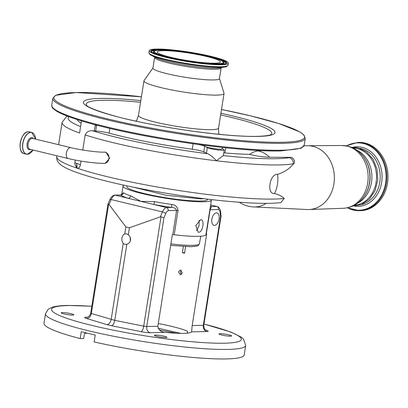 <?xml version="1.0" encoding="UTF-8"?>
<svg xmlns="http://www.w3.org/2000/svg" width="408" height="408" viewBox="0 0 408 408"><rect width="100%" height="100%" fill="white"/><g stroke="black" fill="none" stroke-linecap="round" stroke-linejoin="round"><path stroke-width="0.61" d="M105.029 152.138L105.978 152.245L109.604 158.238L105.188 163.333L104.489 163.343A5.595 4.621 -91.2 0 0 108.911 158.845A5.595 4.621 -91.2 0 0 105.239 152.261A5.595 4.621 -91.2 0 0 104.254 152.153L105.029 152.138M222.187 148.655L223.788 149.471A8.813 1.061 -171 0 1 224.273 149.92L223.38 155.535A8.813 1.061 -171 0 1 223.36 155.596L216.413 160.762A120.743 14.504 -171 0 1 85.15 134.926L82.758 150.027M81.003 161.084L80.427 164.735C79.835 167.346 78.754 168.504 77.178 168.208A120.743 14.504 -171 0 1 76.607 168.014L74.761 163.776L74.837 162.96M74.761 163.776L75.296 160.058L74.853 162.843L76.704 163.297L76.607 168.014M81.493 120.911L79.575 133.028A120.743 14.504 -171 0 1 62.113 122.374L58.579 144.682M56.824 155.774L56.707 156.509A120.743 14.504 9 0 0 149.246 185.538A120.743 14.504 9 0 0 284.243 198.451C281.78 196.136 278.536 194.504 274.507 193.555C266.363 194.366 269.596 173.675 277.557 174.328C283.866 172.395 289.058 169.08 293.138 164.383L293.709 163.71A26.438 3.177 -171 0 1 293.23 163.812A120.743 14.504 -171 0 1 279.322 164.924A120.743 14.504 -171 0 1 216.413 160.762C213.573 157.641 210.727 155.31 207.876 153.765A8.813 1.061 -171 0 1 206.458 153.224L203.786 151.868A10.577 1.27 9 0 0 192.26 149.221L193.122 143.764M253.837 206.933A28.198 23.292 -91.2 0 0 254.582 206.953A28.198 23.292 -91.2 0 0 266.138 203.352M254.108 206.948L307.168 209.523A31.921 26.367 -91.2 0 0 309.024 209.534A31.921 26.367 -91.2 0 0 334.305 180.29A31.921 26.367 -91.2 0 0 312.972 146.329A31.921 26.367 -91.2 0 0 307.673 145.707A31.921 26.367 -91.2 0 0 305.822 145.799L303.94 145.972M223.808 152.837A10.577 1.27 9 0 1 224.986 152.924A100.47 12.072 9 0 0 249.604 154.367A13.653 1.642 9 0 0 250.996 154.719A13.653 1.642 9 0 0 269.484 157.238A28.198 23.292 -91.2 0 0 258.963 151.108A28.198 23.292 -91.2 0 0 258.244 150.95L261.589 150.618M269.484 157.238L290.154 157.335C293.658 156.881 295.78 162.562 293.709 163.71M274.507 193.555A28.198 23.292 -91.2 0 0 277.557 174.328M284.243 198.451L280.791 202.613C273.584 203.459 263.721 203.582 251.19 202.98C228.745 201.858 202.781 198.987 173.303 194.371C131.82 187.853 91.973 178.633 72.736 170.967C67.927 169.101 64.163 167.209 61.435 165.291C58.013 163.027 56.437 160.099 56.707 156.509M203.837 198.691L200.802 198.859L166.326 195.294L133.069 187.114M207.667 199.155L207.616 199.436A40.892 4.911 -171 0 1 200.404 201.037A40.892 4.911 -171 0 1 154.846 195.825A40.892 4.911 -171 0 1 126.837 186.645L126.944 185.834M224.273 149.92A8.813 1.061 -171 0 1 222.717 150.266A8.813 1.061 -171 0 1 214.389 149.415A8.813 1.061 -171 0 1 207.346 147.609L205.229 146.533A8.813 1.061 9 0 0 212.272 148.339A8.813 1.061 9 0 0 220.601 149.19A8.813 1.061 9 0 0 222.156 148.838L222.38 147.436M216.449 212.849A6.39 3.519 103.6 0 0 211.936 218.734A6.39 3.519 103.6 0 0 213.955 225.323A6.39 3.519 103.6 0 0 214.46 225.379A6.39 3.519 103.6 0 0 218.974 219.489A6.39 3.519 103.6 0 0 216.954 212.899A6.39 3.519 103.6 0 0 216.449 212.849M183.376 246.539L182.396 252.71A45.829 5.508 -171 0 1 184.544 253.23L185.584 246.651M211.339 199.589A44.727 5.375 -171 0 1 211.405 200.022A44.727 5.375 -171 0 1 203.516 201.792A44.727 5.375 -171 0 1 153.617 196.075A44.727 5.375 -171 0 1 123.053 186.028A44.727 5.375 -171 0 1 123.93 185.186M200.675 219.723C204.979 219.137 202.873 232.443 198.691 232.254L198.176 232.198L195.794 225.522L200.675 219.723L201.175 219.774M211.405 200.022L205.933 234.59A44.727 5.375 -171 0 1 198.043 236.354A44.727 5.375 -171 0 1 174.185 234.753A2.642 0.316 9 0 0 172.778 234.656L176.608 210.462L168.28 210.635A5.161 2.846 103.6 0 0 165.745 213.511L163.96 217.729L146.732 326.502L157.855 326.267C158.692 330.291 161.211 332.336 165.419 332.403A45.829 5.508 9 0 0 183.605 333.361A45.829 5.508 9 0 0 191.566 331.847L191.719 331.362M122.043 194.346L123.42 192.76A44.727 5.375 9 0 0 130.652 195.825L140.786 201.338L154.561 201.603A2.642 0.658 -79.2 0 1 153.449 204.393L115.153 195.141A7.808 4.299 103.6 0 0 111.16 199.543L162.425 211.925A7.808 4.299 -76.4 0 1 166.418 207.529L153.449 204.393A47.369 5.692 -171 0 0 171.737 207.417C174.129 207.432 175.756 208.447 176.608 210.462A2.642 0.316 9 0 1 178.021 210.554L174.185 234.753M154.561 201.603A44.727 5.375 9 0 0 171.824 204.454C175.573 204.974 177.633 207.009 178.021 210.554M196.427 230.75L199.048 225.813L199.073 220.274M184.63 252.664L182.396 252.71M218.448 209.574L210.12 209.753L206.285 233.947L206.703 233.937L192.194 325.538L203.317 325.304L220.544 216.531L220.085 212.359A5.161 2.846 103.6 0 0 218.448 209.574C218.652 207.968 218.117 206.933 216.842 206.463L210.625 204.959M158.289 323.519A45.829 5.508 -171 0 1 187.517 331.22L187.206 333.163M205.831 330.128L206.336 330.281A7.931 0.954 -171 0 1 206.785 331.525L191.566 331.847L192.194 325.538M182.299 272.881L180.346 270.03L178.429 271.947L180.448 274.798L182.299 272.881M181.504 274.385A2.382 1.969 88.8 0 1 180.601 271.901A2.382 1.969 88.8 0 1 181.422 270.392M130.32 240.985L130.213 237.313M157.855 326.267L172.365 234.666L172.778 234.656M128.301 234.835A5.289 4.366 -91.2 0 0 125.654 233.83A5.289 4.366 -91.2 0 0 124.726 233.973C123.277 234.569 122.349 235.936 121.941 238.073C121.666 240.246 122.099 242.026 123.231 243.398A5.289 4.366 -91.2 0 0 125.878 244.407A5.289 4.366 -91.2 0 0 126.806 244.264C128.846 243.653 130.086 242.281 130.524 240.144C130.769 237.971 130.03 236.201 128.301 234.835L129.423 227.761L160.329 216.867L162.425 211.925A2.642 0.637 23 0 1 165.745 213.511M86.557 332.994L86.511 333.285L84.716 333.326L84.461 333.673L83.696 338.512L80.208 338.589A101.352 12.174 -171 0 1 43.993 323.212L45.502 313.706A101.352 12.174 -171 0 0 114.765 336.478A101.352 12.174 -171 0 0 227.827 349.426A101.352 12.174 -171 0 0 245.708 345.418L244.203 354.924A101.352 12.174 -171 0 1 226.323 358.933A101.352 12.174 -171 0 1 94.146 341.955L95.243 335.045A101.352 12.174 9 0 1 81.299 331.673L80.208 338.589M176.358 333.229A95.181 11.434 9 0 0 159.355 330.026M220.136 333.688A6.39 0.77 -171 0 1 227.261 334.504A6.39 0.77 -171 0 1 231.632 335.937A6.39 0.77 -171 0 1 230.505 336.192A6.39 0.77 -171 0 1 223.375 335.376A6.39 0.77 -171 0 1 219.009 333.938A6.39 0.77 -171 0 1 220.136 333.688M155.453 335.055A6.39 0.77 -171 0 1 162.578 335.871A6.39 0.77 -171 0 1 166.943 337.309A6.39 0.77 -171 0 1 165.816 337.559A6.39 0.77 -171 0 1 158.692 336.743A6.39 0.77 -171 0 1 154.321 335.31A6.39 0.77 -171 0 1 155.453 335.055M62.348 312.564A6.39 0.77 -171 0 1 69.477 313.38A6.39 0.77 -171 0 1 73.843 314.818A6.39 0.77 -171 0 1 72.716 315.068A6.39 0.77 -171 0 1 65.586 314.252A6.39 0.77 -171 0 1 61.22 312.819A6.39 0.77 -171 0 1 62.348 312.564M206.285 233.947A2.642 0.316 9 0 0 206.03 233.963M123.231 243.398L111.185 319.484C110.461 322.606 109.007 324.314 106.814 324.6L86.516 318.475A5.289 3.942 -73.2 0 0 91.326 313.497A2.642 0.316 9 0 1 90.709 313.186L107.987 204.092L109.9 199.578A2.642 0.637 23 0 1 111.16 199.543L109.064 204.479L108.64 204.168L91.326 313.497L114.76 320.351L126.806 244.264M165.419 332.403L150.2 332.724A7.931 0.954 -171 0 1 141.112 331.663L111.522 325.732C113.031 325.283 114.107 323.488 114.76 320.351L143.703 326.15L161.017 216.821L160.329 216.867M124.726 233.973L125.848 226.894L129.423 227.761M109.064 204.479L125.848 226.894M161.017 216.821L163.96 217.729M171.824 204.454A2.642 0.372 -82 0 0 171.737 207.417L166.418 207.529C167.703 207.998 168.326 209.034 168.28 210.635M220.544 216.531L221.065 216.107L220.57 211.553C220.845 211.752 219.739 206.861 216.872 206.468L211.523 206.576A2.642 2.54 -56 0 1 210.457 206.173L210.457 206.173A2.642 2.54 -56 0 1 210.441 206.162L210.436 206.157M209.86 209.768A2.642 0.316 9 0 1 210.12 209.753L211.523 206.576A47.369 5.692 -171 0 0 210.467 205.948M109.9 199.578C110.823 197.329 112.271 195.855 114.25 195.157L120.472 195.029A47.369 5.692 -171 0 0 128.127 198.278A2.642 2.096 108 0 0 130.652 195.825M114.689 195.09L120.472 195.029A2.642 2.54 124 0 0 123.42 192.76M354.246 205.285A28.642 23.659 -91.2 0 0 376.477 178.791A28.642 23.659 -91.2 0 0 357.316 148.594A28.642 23.659 -91.2 0 0 353.032 148.043M347.402 207.769A34.15 28.208 -91.2 0 0 359.361 210.701L360.499 210.676A34.15 28.208 -91.2 0 0 385.703 190.24A34.15 28.208 -91.2 0 0 380.695 153.831A34.15 28.208 -91.2 0 0 359.055 142.392L357.913 142.417L346.05 145.84M204.862 145.345L204.75 146.084A8.813 1.061 9 0 0 205.229 146.533L204.678 146.248A10.577 1.27 9 0 0 198.512 144.509M97.334 125.332A8.813 1.061 -171 0 1 97.14 125.338A8.813 1.061 -171 0 1 95.258 125.287L96.599 125.368A10.577 1.27 -171 0 1 97.838 125.465M77.178 168.208L76.704 163.297L80.427 164.735M85.15 134.926C86.583 131.952 89.015 130.56 92.458 130.739A115.454 13.872 9 0 0 207.876 153.765M95.258 125.287L94.365 130.902A8.813 1.061 -171 0 1 92.458 130.739M94.365 130.902L95.707 130.988A10.577 1.27 -171 0 1 109.114 133.156A100.47 12.072 9 0 0 192.26 149.221M77.265 119.59A100.47 12.072 9 0 0 81.131 123.216M219.458 78.489L224.012 93.213A40.54 4.871 -171 0 1 224.038 93.508A40.54 4.871 -171 0 1 216.888 95.11A40.54 4.871 -171 0 1 171.661 89.928A40.54 4.871 -171 0 1 143.953 80.825A40.54 4.871 -171 0 1 144.07 80.549L152.954 67.952M219.438 78.606A33.665 4.044 -171 0 1 213.501 79.937A33.665 4.044 -171 0 1 175.94 75.633A33.665 4.044 -171 0 1 152.934 68.07L154.627 57.38A33.665 4.044 -171 0 0 177.633 64.943A33.665 4.044 -171 0 0 215.195 69.243A33.665 4.044 -171 0 0 221.131 67.912L219.438 78.606M156.29 49.067A40.055 4.814 -171 0 1 200.976 54.188A40.055 4.814 -171 0 1 228.347 63.184A40.055 4.814 -171 0 1 221.284 64.77A40.055 4.814 -171 0 1 176.598 59.65A40.055 4.814 -171 0 1 149.226 50.653A40.055 4.814 -171 0 1 156.29 49.067M162.833 50.648A31.992 3.845 -171 0 1 198.523 54.738A31.992 3.845 -171 0 1 220.386 61.924A31.992 3.845 -171 0 1 214.741 63.189A31.992 3.845 -171 0 1 179.051 59.099A31.992 3.845 -171 0 1 157.187 51.913A31.992 3.845 -171 0 1 162.833 50.648M249.604 154.367C252.674 152.24 255.556 151.103 258.244 150.95M70.844 147.645L32.604 138.409A5.595 3.08 103.6 0 0 32.155 138.358A5.595 3.08 103.6 0 0 28.137 143.917A5.595 3.08 103.6 0 0 29.973 149.287L68.218 158.528A5.595 3.08 -76.4 0 1 66.377 153.153A5.595 3.08 -76.4 0 1 70.844 147.645C81.11 150.2 97.706 152.388 104.254 152.153M33.328 138.582A6.176 3.402 103.6 0 0 31.574 137.629A6.176 3.402 103.6 0 0 27.137 143.759A6.176 3.402 103.6 0 0 29.657 149.741A6.176 3.402 103.6 0 0 30.702 149.466M34.196 134.375A11.194 6.166 103.6 0 0 31.697 132.432L35.618 139.138A11.118 6.125 103.6 0 0 30.886 132.432A11.118 6.125 103.6 0 0 22.894 143.468A11.118 6.125 103.6 0 0 27.433 154.234A11.118 6.125 103.6 0 0 32.987 150.016L27.351 154.29L26.444 154.193A11.194 6.166 103.6 0 0 27.331 154.285M27.372 154.285A11.194 6.166 103.6 0 0 29.549 153.607M31.697 132.432A11.194 6.166 103.6 0 0 30.809 132.335A11.194 6.166 103.6 0 0 22.904 142.652A11.194 6.166 103.6 0 0 26.444 154.193L23.99 153.602A11.194 6.166 103.6 0 1 20.451 142.061A11.194 6.166 103.6 0 1 28.356 131.743A11.194 6.166 103.6 0 1 29.248 131.84L31.697 132.432M24.602 133.625A11.077 6.1 103.6 0 0 20.67 149.889M223.36 155.596A115.454 13.872 9 0 0 275.854 158.702A115.454 13.872 9 0 0 289.15 157.641A5.289 4.957 80 0 1 293.23 163.812L293.138 164.383M170.901 243.892A39.703 4.768 9 0 0 192.387 245.356A39.703 4.768 9 0 0 199.385 243.8L200.792 236.232M363.227 197.635A30.258 24.995 -91.2 0 0 362.33 155.305L362.61 155.637A29.774 24.592 -91.2 0 1 363.492 197.294L363.227 197.635C358.015 204.23 351.339 207.779 343.21 208.284A31.39 25.928 -91.2 0 0 368.072 179.525A31.39 25.928 -91.2 0 0 347.091 146.125A31.39 25.928 -91.2 0 0 341.884 145.513L307.673 145.707M206.458 153.224L207.346 147.609M91.8 306.301A96.064 11.541 9 0 0 68.488 305.551A96.064 11.541 9 0 0 92.279 325.523A96.064 11.541 9 0 0 224.359 343.205A96.064 11.541 9 0 0 203.964 324.064M111.522 325.732L106.814 324.6M86.516 318.475A7.931 0.954 -171 0 1 86.062 317.23L87.368 317.2M141.112 331.663A5.289 1.683 -78.7 0 0 143.703 326.15A2.642 0.316 9 0 0 146.732 326.502A5.289 4.366 -91.2 0 0 150.2 332.724M206.785 331.525A5.289 4.366 88.8 0 1 203.317 325.304A2.642 0.316 9 0 0 203.786 325.202L221.065 216.107M220.085 212.359A2.642 1.209 -6.3 0 0 220.57 211.553M86.853 317.332A5.289 4.366 88.8 0 1 86.062 317.23M206.336 330.281A5.289 3.942 -73.2 0 1 206.014 330.25M357.535 203.209A28.642 23.659 -91.2 0 0 371.902 176.276A28.642 23.659 -91.2 0 0 356.408 149.976M361.177 204.729A28.642 23.659 -91.2 0 0 379.001 185.803A28.642 23.659 -91.2 0 0 374.08 157.559A28.642 23.659 -91.2 0 0 360.983 148.517A28.642 23.659 -91.2 0 0 359.983 148.303M353.42 147.15A29.804 24.613 88.8 0 1 375.722 156.769A29.804 24.613 88.8 0 1 379.364 190.419A29.804 24.613 88.8 0 1 354.669 206.162M347.815 207.682A33.685 27.826 -91.2 0 0 381.067 196.09A33.685 27.826 -91.2 0 0 378.899 154.173A33.685 27.826 -91.2 0 0 346.509 145.921M347.361 207.779L359.361 210.701A34.15 28.208 -91.2 0 0 384.565 190.266A34.15 28.208 -91.2 0 0 379.557 153.857A34.15 28.208 -91.2 0 0 357.913 142.417M203.786 151.868L204.678 146.248M68.947 116.734A115.454 13.872 9 0 0 80.595 126.602M95.707 130.988L96.599 125.368M224.986 152.924L225.797 147.803M109.114 133.156L109.864 128.423M280.796 150.924A126.908 15.249 -171 0 1 144.799 135.782A126.908 15.249 -171 0 1 52.81 107.681M304.19 145.177A127.791 15.351 -171 0 1 281.647 150.231A127.791 15.351 -171 0 1 139.087 133.906A127.791 15.351 -171 0 1 51.755 105.198L52.851 98.282A127.791 15.351 -171 0 0 140.184 126.99A127.791 15.351 -171 0 0 282.744 143.32A127.791 15.351 -171 0 0 305.286 138.266L304.19 145.177L301.344 148.17L280.954 150.94C244.05 152.092 160.461 140.903 106.345 127.582C82.329 121.752 65.968 116.407 57.268 111.542C50.419 107.018 52.505 107.508 51.755 105.198M305.286 138.266L303.501 134.543L299.62 131.83L278.883 123.588L250.385 115.806L221.508 109.477A126.908 15.249 -171 0 1 282.168 142.285A126.908 15.249 -171 0 1 107.671 118.922A126.908 15.249 -171 0 1 76.245 92.539A126.908 15.249 -171 0 1 141.423 96.798L76.092 92.519L55.697 95.293L52.851 98.282M220.901 113.297A97.007 11.654 -171 0 1 257.907 136.42A97.007 11.654 -171 0 1 124.527 118.565A97.007 11.654 -171 0 1 100.506 98.399A97.007 11.654 -171 0 1 140.821 100.613M220.636 114.969A93.891 11.281 -171 0 1 270.851 134.599L270.387 134.813C268.505 135.614 264.088 136.124 257.127 136.338C233.493 137.017 183.345 131.055 143.606 122.772C112.164 116.739 87.327 107.732 86.731 105.437A93.891 11.281 -171 0 1 102.831 100.276A93.891 11.281 -171 0 1 140.556 102.286M134.732 120.88A77.02 9.251 -171 0 1 136.512 121.018M218.693 134.033A77.02 9.251 -171 0 1 220.432 134.451M224.038 93.508L218.561 128.071A40.54 4.871 -171 0 1 211.41 129.678A40.54 4.871 -171 0 1 166.184 124.496A40.54 4.871 -171 0 1 138.48 115.388L136.384 121.242M220.126 67.81A34.588 4.157 -171 0 1 216.148 68.126A34.588 4.157 -171 0 1 183.146 64.739A34.588 4.157 -171 0 1 155.616 57.594L151.205 55.248A39.591 4.758 -171 0 0 182.713 63.429A39.591 4.758 -171 0 0 220.493 67.31A39.591 4.758 -171 0 0 225.043 66.943L220.126 67.81M228.347 63.184L228.036 65.163A40.055 4.814 -171 0 1 220.968 66.749A40.055 4.814 -171 0 1 176.287 61.633A40.055 4.814 -171 0 1 148.91 52.632C149.445 54.177 150.215 55.049 151.205 55.248M157.575 49.378A38.469 4.621 -171 0 1 210.467 56.462A38.469 4.621 -171 0 1 219.994 64.459A38.469 4.621 -171 0 1 167.101 57.375A38.469 4.621 -171 0 1 157.575 49.378M211.609 57.283A37.817 4.544 -171 0 1 225.986 63.48C224.905 63.332 229.291 63.673 219.871 64.444C207.942 64.847 179.352 60.797 163.465 56.447C156.912 54.662 152.969 53.173 151.649 51.989L151.378 51.663A37.817 4.544 -171 0 1 158.039 49.934A37.817 4.544 -171 0 1 166.969 50.215M221.519 60.634A37.684 4.529 -171 0 1 225.884 63.566M151.445 51.78A37.684 4.529 -171 0 1 156.509 50.337M155.402 53.922A35.731 4.294 -171 0 1 153.459 51.867L153.439 51.903M221.462 64.388A35.731 4.294 -171 0 0 223.946 63.031L223.864 62.694A35.598 4.279 -171 0 1 217.597 64.321A35.598 4.279 -171 0 1 210.859 64.163M165.551 56.987A35.598 4.279 -171 0 1 153.637 51.571L153.459 51.867M160.436 50.072A34.945 4.197 -171 0 1 208.483 56.503A34.945 4.197 -171 0 1 217.138 63.765A34.945 4.197 -171 0 1 169.091 57.334A34.945 4.197 -171 0 1 160.436 50.072M289.15 157.641A21.15 2.54 9 0 0 290.154 157.335M23.99 153.602C16.57 152.526 20.823 131.218 28.336 131.743L29.248 131.84M68.218 158.528C79.524 161.287 96.364 163.572 104.489 163.343M199.385 243.8C198.344 245.504 197.508 246.259 196.88 246.065L191 246.728L170.666 245.371M239.272 202.256A28.203 28.203 0 0 0 254.582 206.953M343.21 208.284L309.024 209.534M362.33 155.305C358.418 150.695 353.619 147.665 347.922 146.222L341.884 145.513M123.053 186.028L121.691 194.636M245.708 345.418L243.489 339.038L241.118 337.044L230.964 332.092L203.975 324.008M91.805 306.245L67.555 305.449C61.134 305.551 56.105 306.117 52.464 307.158L48.215 309.223L45.502 313.706M120.59 194.968L122.171 194.177L121.961 194.769M90.709 313.186C89.092 317.954 85.925 317.363 86.782 317.342L86.996 317.332M203.786 325.202C204.127 331.107 206.229 329.577 206.234 330.363L205.632 330.159M180.754 333.367L158.075 328.195M351.191 147.242L358.02 147.727L366.517 151.863L373.167 159.411L377.089 169.325L377.752 180.239L375.069 190.669L369.393 199.181L361.488 204.607L352.435 206.162M62.113 122.374L66.392 116.724L67.478 116.183M143.953 80.825L138.48 115.388M221.371 67.448L221.131 67.912M154.545 56.865L154.627 57.38M228.036 65.163C227.047 66.468 226.047 67.06 225.043 66.943M223.864 62.694C222.34 57.253 177.149 49.73 160.313 50.057C155.744 50.271 153.52 50.776 153.637 51.571M149.226 50.653L148.91 52.632M218.561 128.071L218.744 134.288"/></g></svg>
